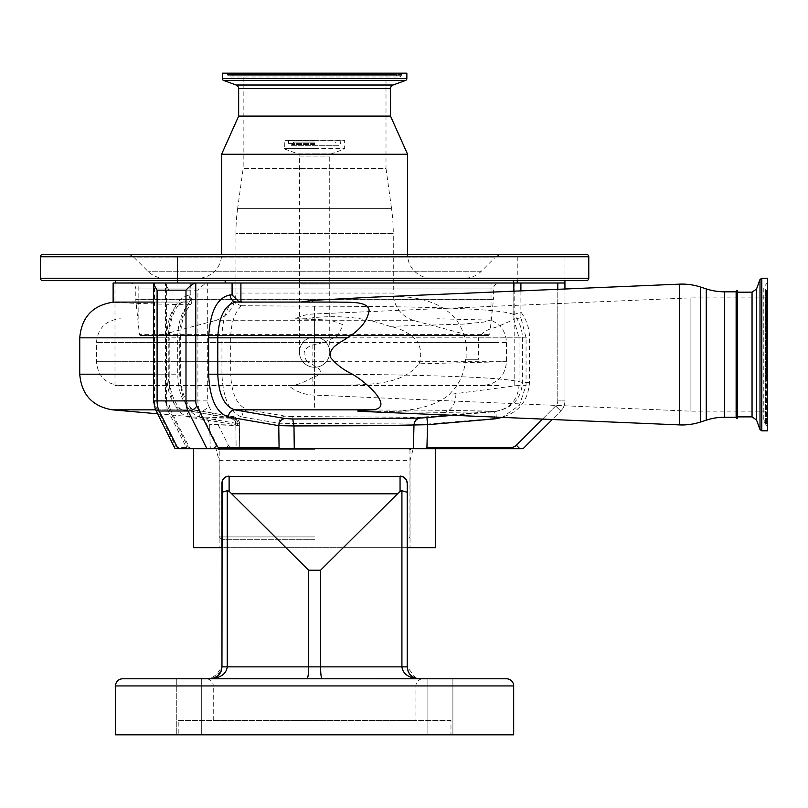 <?xml version="1.0" encoding="UTF-8"?>
<svg xmlns="http://www.w3.org/2000/svg" width="808" height="808" viewBox="0 0 808 808"><rect width="100%" height="100%" fill="white"/><g stroke="black" fill="none" stroke-linecap="round" stroke-linejoin="round"><path stroke-width="0.61" stroke-dasharray="4.04 3.03" d="M42.784 254.389L586.396 254.389M503.111 254.389L126.068 254.389A11.918 11.918 0 0 1 134.492 257.883L494.688 257.883A11.918 11.918 0 0 1 503.111 254.389M221.604 254.389L407.575 254.389A23.846 23.846 0 0 0 431.421 278.235L197.758 278.235A23.846 23.846 0 0 0 221.604 254.389M42.784 280.618L586.396 280.618M513.676 280.618L115.504 280.618L513.676 280.618M115.504 283.002L513.676 283.002L115.504 283.002M499.374 283.002L129.805 283.002L499.374 283.002A5.959 5.959 0 0 0 493.405 288.961L493.405 299.627A1.192 1.192 0 0 1 493.405 299.748L135.774 299.748L493.405 299.748L489.759 334.381A1.192 1.192 0 0 1 488.577 335.451L140.602 335.451L488.577 335.451M140.602 335.451A1.192 1.192 0 0 1 139.42 334.381L489.759 334.381L139.42 334.381L135.774 299.748A1.192 1.192 0 0 1 135.774 299.627L493.405 299.627L135.774 299.627L135.774 288.961L493.405 288.961L135.774 288.961A5.959 5.959 0 0 0 129.805 283.002M469.569 335.451L159.61 335.451L469.569 335.451L414.474 320.695A28.613 28.613 0 0 1 393.274 293.051L235.906 293.051L393.274 293.051L393.274 233.512L235.906 233.512L235.906 293.051A28.613 28.613 0 0 1 214.706 320.695L159.61 335.451M237.623 208.626A181.204 181.204 0 0 0 235.906 233.512L393.274 233.512A181.204 181.204 0 0 0 391.557 208.626L237.623 208.626L391.557 208.626L386.002 168.559L243.178 168.559L237.623 208.626M386.002 73.185L386.002 168.559L243.178 168.559L243.178 73.185L386.002 73.185L243.178 73.185M393.991 73.185L235.189 73.185L393.991 73.185A1.909 1.909 0 0 1 395.748 74.356L396.112 75.235L233.068 75.235L396.112 75.235A2.858 2.858 0 0 0 401.394 75.235L401.758 74.356A1.909 1.909 0 0 1 403.525 73.185L225.664 73.185L403.525 73.185M235.189 73.185A1.909 1.909 0 0 0 233.431 74.356L233.068 75.235A2.858 2.858 0 0 1 230.421 77.002L398.758 77.002L230.421 77.002A2.858 2.858 0 0 1 227.785 75.235L227.422 74.356A1.909 1.909 0 0 0 225.664 73.185M222.321 73.185L406.858 73.185M238.653 116.1L390.527 116.1M221.604 154.247L407.575 154.247M197.758 278.235L431.421 278.235M464.459 278.235L164.721 278.235L464.459 278.235A23.846 23.846 0 0 0 481.316 271.246L494.688 257.883L134.492 257.883L147.864 271.246A23.846 23.846 0 0 0 164.721 278.235M498.97 283.002L114.989 283.002L498.97 283.002M498.97 385.517L114.989 385.517L498.97 385.517M767.6 378.427L767.6 291.951L767.6 378.427M767.6 382.073L767.6 282.396L767.6 382.073M767.6 430.826L767.6 278.235M737.32 378.336L737.32 292.183L737.32 378.336M737.32 332.906L737.32 411.151L737.32 332.906M767.6 332.906L767.6 411.151L767.6 332.906M201.313 734.815L176.285 734.815L201.313 734.815L176.285 734.815L201.313 734.815L201.313 678.791L201.313 734.815M176.285 678.791L176.285 734.815L176.285 678.791L201.313 678.791L176.285 678.791M452.894 734.815L427.866 734.815L452.894 734.815L427.866 734.815L452.894 734.815L452.894 678.791L427.866 678.791L427.866 734.815L427.866 678.791L452.894 678.791L452.894 734.815M452.894 678.791L427.866 678.791M413.241 448.703L215.938 448.703L413.241 448.703L410.04 460.631L219.14 460.631L215.938 448.703M219.14 460.631L410.04 460.631L410.04 547.652L219.14 547.652L219.14 460.631M175.094 448.703L280.184 448.703L276.791 447.359L230.906 447.359A7.151 3.575 90 0 1 228.381 445.259L208.727 405.959A7.151 4.383 -26.6 0 1 200 411.009L218.847 448.703L193.587 448.703L435.593 448.703M450.965 734.815L178.214 734.815L450.965 734.815L450.965 720.514L178.214 720.514L178.214 734.815M415.918 720.514L213.262 720.514L415.918 720.514L415.918 685.942A7.151 7.151 0 0 1 423.079 678.791L206.111 678.791L423.079 678.791M178.214 720.514L450.965 720.514M193.587 547.652L221.958 547.652L221.958 666.863L221.958 547.652L407.222 547.652L221.958 547.652L221.958 483.275A7.151 7.151 0 0 1 229.118 476.124C225.291 476.023 222.907 478.407 221.958 483.275L221.958 666.863L407.222 666.863L407.222 483.275C406.293 478.417 403.899 476.023 400.061 476.124L314.595 476.124L400.061 476.124L400.061 491.284L401.919 490.719L401.919 666.863C402.96 674.044 408.707 678.013 419.14 678.791L418.312 678.76M435.593 547.652L407.222 547.652L407.222 483.275A7.151 7.151 0 0 0 400.061 476.124L229.118 476.124L314.595 476.124L229.118 476.124L229.118 491.284L308.626 570.236L320.554 570.236L400.061 491.284M407.222 492.254L401.919 490.719M416.918 678.579L412.019 676.427M411.696 676.185L410.393 674.963M409.131 673.347L408.232 671.68M215.544 677.437L210.04 678.791C220.483 678.013 226.22 674.044 227.26 666.863L227.26 490.719L229.118 491.284M415.958 678.356L407.222 666.863L221.958 666.863L221.018 671.519M220.039 673.347L218.564 675.195M218.473 675.296L215.574 677.427M221.958 492.254L227.26 490.719M407.222 666.863L320.554 666.863C320.655 674.054 321.17 678.023 322.119 678.791L307.06 678.791C308.01 678.023 308.525 674.054 308.626 666.863L308.626 570.236M307.06 678.791L210.04 678.791L220.877 671.842M416.544 678.498L322.119 678.791M212.423 678.548L419.11 678.791M414.746 677.952L413.544 677.387M409.121 673.327L408.161 671.519M320.554 570.236L320.554 666.863L221.958 666.863L213.868 678.154M506.525 678.791L122.654 678.791M213.262 720.514L213.262 685.942L415.918 685.942L213.262 685.942A7.151 7.151 0 0 0 206.111 678.791M219.14 547.652L410.04 547.652M115.504 734.815L513.676 734.815M295.516 318.766L305.767 318.766L314.595 317.554C341.582 315.029 366.63 317.958 389.749 326.331C401.728 328.583 411.11 333.906 417.908 342.299L498.859 342.602L314.595 342.602L323.281 342.602L337.461 336.057L343.329 324.826L330.26 320.059L295.516 318.766A40.531 40.531 0 0 1 312.858 314.029L690.113 297.899L737.32 297.899L737.32 411.151L737.32 297.899L767.6 297.899M737.32 290.627L737.32 418.423M314.595 539.31L221.604 539.31L314.595 539.31M314.595 536.926L219.221 536.926L314.595 536.926M513.827 283.002L513.736 314.565C519.393 321.251 522.281 329.007 522.392 337.835L522.392 382.477C521.271 398.768 512.403 408.343 495.779 411.191L420.221 417.302L292.647 416.544L293.94 423.483L427.573 424.059L496.385 418.312C516.726 414.898 527.775 402.96 529.523 382.477L529.523 337.835C529.442 328.311 526.563 319.726 520.897 312.08L520.897 283.002L138.158 283.002L314.595 283.002L232.088 283.002L232.088 301.546C225.573 310.161 222.19 322.251 221.947 337.835L221.947 374.205C223.048 398.728 229.684 412.979 241.834 416.958L278.73 423.24L293.94 423.483L294.264 448.703L410.919 448.703L218.261 448.703L413.343 448.703L276.679 448.703L276.791 447.359M424.937 448.703L523.059 448.703L560.752 411.009A14.302 14.302 0 0 0 564.933 400.899L564.933 283.002L557.783 283.002L557.783 400.899A7.151 7.151 0 0 1 555.692 405.959L516.383 445.259A7.151 7.151 0 0 1 511.323 447.359L431.482 447.359L424.937 448.703L427.109 448.703L427.573 424.059L426.998 416.928M431.482 447.359L431.482 448.703L427.109 448.703M237.734 448.703L236.158 448.703L237.734 448.703A7.151 6.06 113.1 0 1 237.774 447.834L238.653 448.703L237.774 447.834A7.151 6.06 -66.9 0 0 237.734 448.703M177.497 280.618L177.497 256.772L225.179 256.772L177.497 256.772L201.333 256.772L177.497 256.772L177.497 283.002L201.333 283.002L177.497 283.002L201.333 283.002L177.497 283.002L189.052 283.002L189.052 304.778L188.456 304.808C181.638 311.363 178.053 322.372 177.699 337.835L177.699 374.205C178.558 394.526 183.86 406.404 193.607 409.838L231.654 416.413L230.856 416.908C233.815 417.574 235.461 419.877 235.795 423.846L236.158 448.703L210.292 448.703L236.158 448.703L235.825 425.493L209.666 424.634L235.795 423.846C239.905 423.836 240.461 423.735 237.441 423.544L199.424 416.958C187.325 412.837 180.76 398.586 179.719 374.205L179.719 337.835C180.012 321.332 183.699 308.838 190.789 300.354L190.789 283.002L191.749 283.002L190.789 283.002L190.789 294.92L191.749 298.495L189.052 301.99L189.052 283.002L191.749 283.002L113.12 283.002M323.281 342.602L312.858 344.895C303.535 348.197 301.667 353.793 307.262 361.681L96.435 361.681L506.525 361.681L419.13 363.772C401.162 386.315 367.074 384.063 339.643 385.517L292.708 385.517C297.869 384.749 304.586 382.043 312.858 377.397L314.595 376.942C322.2 373.619 322.2 369.872 314.595 365.711L307.262 361.681M292.708 385.517L288.476 385.517A40.531 40.531 0 0 0 312.858 395.021L690.113 411.151L767.6 411.151M690.113 297.899L690.113 411.151L690.113 297.899M564.933 289.011L564.933 400.899A14.302 14.302 0 0 1 560.752 411.009L552.258 419.504M208.727 405.959A7.151 3.575 90 0 1 207.676 400.899L207.676 283.002L166.387 283.002L165.428 283.962L169.003 290.153L197.909 290.153L197.909 400.899A14.302 7.151 -90 0 0 200 411.009L171.094 411.009A14.302 7.151 90 0 1 169.003 400.899L169.003 290.153M232.088 283.002L207.676 283.002C205.131 283.457 201.869 285.84 197.909 290.153M292.647 416.544L285.072 416.11C281.366 416.615 279.255 418.999 278.73 423.24L279.073 447.834A7.151 6.06 -66.9 0 1 278.932 448.703M513.827 314.565L520.897 312.08M496.385 418.312L495.779 411.191L433.896 410.201L314.595 409.838L314.595 374.205L230.694 374.205L230.694 337.835C230.987 323.301 234.552 312.605 241.38 305.737L240.895 283.002M285.072 416.11L248.228 409.838C237.461 406.515 231.623 394.637 230.694 374.205L221.947 374.205M241.834 416.958C242.37 412.686 244.501 410.312 248.228 409.838L314.595 409.838M232.088 301.546L240.895 305.717M230.856 416.908L204.05 417.857L231.755 418.17L182.356 409.838C172.74 406.515 167.478 394.637 166.569 374.205L166.569 337.835C167.68 315.979 173.437 304.06 183.85 302.071L189.052 301.99M153.5 302.071L183.85 302.071C187.618 301.647 189.678 299.263 190.052 294.92C176.861 297.324 169.599 311.636 168.256 337.835L168.256 374.205C169.367 398.728 175.993 412.979 188.143 416.958L239.39 425.462L239.703 448.703L239.36 423.735L237.441 423.544C237.269 419.261 235.34 416.888 231.654 416.413L194.455 409.919C193.859 412.908 179.558 397.91 180.679 374.205L79.74 374.205M188.143 416.958C187.971 412.686 186.042 410.312 182.356 409.838L232.421 418.241C233.815 418.039 235.795 419.241 238.35 421.847L239.39 425.462M230.967 418.554C233.906 419.221 235.532 421.534 235.825 425.493C239.936 425.543 240.481 425.473 237.461 425.301C237.299 421.069 235.391 418.696 231.755 418.17L232.421 418.241M157.631 413.797L203.848 417.837C206.707 418.372 208.646 420.645 209.666 424.634L210.292 448.703M112.383 409.838L194.455 409.919M193.607 409.838C197.314 410.292 199.253 412.666 199.424 416.958M189.052 304.778L191.072 303.98L191.749 302.525L190.789 300.354M520.897 290.88L520.897 317.635L526.058 337.835L526.058 385.315L519.423 405.232L502.303 417.382M478.558 337.835L519.049 337.835L513.858 319.514L500.99 325.129C494.435 328.906 485.84 327.543 478.558 337.835L478.558 359.297L465.61 359.297C464.711 369.872 461.509 379.013 456.025 386.719L449.369 394.466L519.049 385.315L519.049 337.835L526.058 337.835M520.897 317.635L513.858 319.514L513.827 291.173M453.298 415.302L494.264 411.737C509.464 409.191 517.726 400.384 519.049 385.315L526.058 385.315M456.025 386.719L456.025 393.607C455.439 404.242 451.591 410.504 444.481 412.383L494.264 411.737L494.728 417.069M241.895 302.071L236.411 302.071M201.333 256.772L225.179 256.772L201.333 256.772M541.097 256.772L517.251 256.772L541.097 256.772M520.897 283.002L557.783 283.002M166.387 400.899A7.151 3.575 -90 0 0 167.428 405.959L187.082 445.259A7.151 3.575 -90 0 0 189.617 447.359L177.689 447.359A7.151 3.575 -90 0 1 175.164 445.259L155.51 405.959A7.151 3.575 -90 0 1 154.459 400.899L154.459 283.002L190.789 283.002L166.387 283.002L166.387 400.899L165.428 400.899L207.676 400.899M300.667 302.071L336.381 302.071M444.481 412.383L360.671 411.373M389.193 411.484C410.626 410.908 434.755 407.161 449.369 394.466M371.973 297.203C417.453 292.971 469.135 301.344 466.832 359.297M465.61 359.297L478.558 359.297M736.128 417.231L736.128 291.819M529.523 382.477L522.392 382.477C513.595 379.79 491.011 377.811 454.662 376.538C411.838 374.983 365.145 374.205 314.595 374.205L314.595 337.835L529.523 337.835M241.38 305.737L314.595 306.202C409.878 306.272 501.748 308.121 513.736 314.565M113.625 302.121L113.12 302.152M188.213 302.071L117.241 302.071C101.252 301.98 131.472 303.515 188.456 304.808M564.933 283.002L541.097 283.002L564.933 283.002M303 318.766L305.767 318.766M419.13 363.772C421.544 356.419 421.14 349.268 417.908 342.299L506.525 342.602C505.959 331.765 500.667 324.271 490.628 320.13L437.542 318.766M389.749 326.331L463.418 324.099L483.982 322.038L490.628 320.13M288.476 385.517L339.643 385.517M299.455 352.147A15.14 15.14 0 0 0 314.595 367.286A15.14 15.14 0 0 0 329.735 352.147A15.14 15.14 0 0 0 314.595 337.007A15.14 15.14 0 0 0 299.455 352.147A15.14 15.14 0 0 0 314.595 367.286A15.14 15.14 0 0 0 329.735 352.147A15.14 15.14 0 0 0 314.595 337.007A15.14 15.14 0 0 0 299.455 352.147L299.455 283.951L314.595 283.951L299.455 283.951L299.455 156.065L329.735 156.065L299.455 156.065L297.879 153.823L314.595 153.823L297.879 153.823L284.517 148.955L314.595 148.955L284.315 148.662L314.595 148.662L284.315 148.662L284.315 140.42L344.632 140.178L284.547 140.178M314.595 142.067L293.779 142.067L314.595 142.067M40.4 256.772L588.78 256.772M40.4 278.235L588.78 278.235M414.474 320.695L214.706 320.695L414.474 320.695M233.431 74.356L395.748 74.356L233.431 74.356M401.394 75.235L227.785 75.235L401.394 75.235M401.758 74.356L227.422 74.356L401.758 74.356M222.321 78.639L406.858 78.639M223.574 80.436L405.606 80.436M236.138 85.012L393.041 85.012M238.653 88.597L390.527 88.597M481.316 271.246L147.864 271.246L481.316 271.246M766.438 379.093L766.438 290.193L766.438 379.093M765.53 379.245L765.53 289.809L765.53 379.245M765.53 327.806L765.53 424.513L765.53 327.806M766.438 327.654L766.438 424.897L766.438 327.654M761.793 430.826L761.793 278.235M760.005 429.563L760.005 279.487M756.52 420.009L756.52 289.042M752.046 416.877L752.046 292.183M232.189 493.799L396.991 493.799M115.504 685.942L513.676 685.942M314.595 449.662L219.221 449.662L314.595 449.662M312.858 344.895L312.858 365.135M312.858 317.635L312.858 319.13M312.858 377.397L312.858 385.517M542.552 419.099L555.692 405.959L560.752 411.009L555.692 405.959A7.151 7.151 0 0 0 557.783 400.899L564.933 400.899L557.783 400.899L557.783 289.315M519.827 448.703L516.383 445.259M511.323 448.703L511.323 447.359M235.492 447.359L237.774 447.834L235.492 447.359L235.603 448.703L235.492 447.359M189.617 447.359A7.151 6.191 90 0 0 189.728 448.703M187.082 445.259A7.151 4.383 153.4 0 0 186.88 448.46L167.226 409.151A7.151 4.383 153.4 0 0 171.094 411.009L189.941 448.703M167.428 405.959A7.151 4.383 153.4 0 0 167.226 409.151L165.428 400.899L165.428 283.962M228.381 445.259A7.151 4.383 -26.6 0 1 224.998 448.703M230.906 447.359A7.151 6.191 -90 0 1 230.795 448.703M154.459 400.899L153.5 400.899M155.51 405.959A7.151 4.383 -26.6 0 0 155.308 409.151M175.164 445.259A7.151 4.383 -26.6 0 0 174.962 448.46M177.689 447.359A7.151 6.191 -90 0 0 177.8 448.703M413.343 448.703L414.009 424.24C414.423 420.281 416.494 417.968 420.221 417.302M221.947 337.835L314.595 337.835L314.595 306.202M190.789 294.92L190.052 294.92M153.5 337.835L169.215 337.835L169.215 374.205L153.5 374.205M79.74 337.835L180.679 337.835L180.679 374.205M237.461 425.301L237.441 423.544M679.477 284.143L679.477 424.907M700.425 287.002L700.425 422.049M706.263 288.9L706.263 420.15M724.685 291.819L724.685 417.231M182.356 409.838L155.651 409.838M314.595 385.517L314.595 342.602L96.435 342.602L314.595 342.602L314.595 318.766M314.595 367.286A15.14 15.14 0 0 0 329.735 352.147A15.14 15.14 0 0 0 314.595 337.007M314.595 144.511L292.072 144.511L314.595 144.511M314.595 143.41L288.597 143.41L314.595 143.41M314.595 140.491L288.597 140.491L314.595 140.491M314.595 153.823L331.3 153.823L314.595 153.823M314.595 148.955L344.663 148.955L314.595 148.955M314.595 148.662L344.875 148.662L314.595 148.662M314.595 140.42L344.875 140.42L314.595 140.42M314.595 283.951L329.735 283.951L314.595 283.951M114.989 385.517L114.989 283.002M514.191 385.517L514.191 283.002M767.6 282.396L763.782 287.173L763.782 421.877L767.6 417.11M767.6 291.951L763.782 287.173L763.782 421.877L767.6 426.654M221.604 539.31L219.221 536.926L219.221 449.662M191.749 302.525L191.749 298.495M183.85 302.071C182.588 300.445 169.609 308.565 169.215 337.835M169.215 374.205C168.407 394.92 179.629 411.474 183.163 409.909M239.36 423.735C240.501 420.554 233.896 415.756 232.452 416.494M180.679 337.835C180.527 323.473 183.992 312.191 191.072 303.98M517.251 256.772L517.251 280.618M120.271 385.517C105.787 384.113 97.839 376.164 96.435 361.681L96.435 342.602C97.839 328.129 105.787 320.18 120.271 318.766M506.525 342.602L506.525 361.681C505.101 376.164 497.152 384.113 482.679 385.517M491.022 320.423L491.022 283.002M138.158 318.766L138.158 283.002M564.933 256.772L564.933 280.618M225.179 283.002L225.179 280.618M409.959 449.662L409.959 536.926L407.575 539.31M293.779 142.067L292.072 144.511L290.506 145.319L338.673 145.319L337.108 144.511L335.401 142.067M340.885 140.178L340.582 143.41L338.673 145.319L290.506 145.319L288.597 143.41L288.294 140.178M329.735 352.147L329.735 156.065L331.3 153.823L344.663 148.955L344.632 140.178"/><path stroke-width="1.21" d="M588.78 278.235L588.78 256.772A2.384 2.384 0 0 0 586.396 254.389L42.784 254.389A2.384 2.384 0 0 0 40.4 256.772L40.4 278.235A2.384 2.384 0 0 0 42.784 280.618L586.396 280.618A2.384 2.384 0 0 0 588.78 278.235L40.4 278.235M126.068 254.389L221.604 254.389L221.604 154.247L238.653 116.1L238.653 88.597A3.818 3.818 0 0 0 236.138 85.012L223.574 80.436A1.909 1.909 0 0 1 222.321 78.639L222.321 73.185L406.858 73.185L406.858 78.639A1.909 1.909 0 0 1 405.606 80.436L223.574 80.436M405.606 80.436L393.041 85.012A3.818 3.818 0 0 0 390.527 88.597L390.527 116.1L407.575 154.247L407.575 254.389L503.111 254.389M115.504 280.618L115.504 283.002M513.676 280.618L513.676 283.002M390.527 116.1L238.653 116.1M407.575 154.247L221.604 154.247M767.6 278.235L767.6 430.826L761.793 430.826L761.793 278.235L767.6 278.235M201.313 678.791L176.285 678.791L201.313 678.791M226.694 476.548L402.475 476.538L406.444 480.033L407.222 483.275L407.222 547.652L435.593 547.652L435.593 448.703L206.929 448.703L188.082 411.009A14.302 7.151 -90 0 1 185.992 400.899L185.992 290.153L157.085 290.153L157.085 400.899A14.302 7.151 90 0 0 159.176 411.009L178.023 448.703L206.929 448.703M322.119 678.791C321.17 678.023 320.655 674.054 320.554 666.863L401.919 666.863L401.919 490.719L407.222 492.254L407.222 666.863C407.939 674.044 411.918 678.013 419.14 678.791C408.707 678.013 402.96 674.044 401.919 666.863L407.222 666.863L408.232 671.68M401.919 490.719L400.061 491.284L400.061 476.124A7.151 7.151 0 0 1 407.222 483.275L407.222 492.254M418.312 678.76L416.918 678.579M410.393 674.963L409.181 673.418M221.018 671.519L220.039 673.347M221.059 671.418L221.958 666.863L227.26 666.863C226.22 674.044 220.483 678.013 210.04 678.791C217.261 678.013 221.241 674.044 221.958 666.863L222.129 481.719M222.17 481.558L222.695 480.114M222.735 480.043L224.462 477.851M224.503 477.811L226.644 476.569M193.587 448.703L193.587 547.652L221.958 547.652L221.958 483.275A7.151 7.151 0 0 1 229.118 476.124L229.118 491.284L227.26 490.719L227.26 666.863L308.626 666.863C308.525 674.054 308.01 678.023 307.06 678.791M221.958 492.254L227.26 490.719M229.118 491.284L308.626 570.236L320.554 570.236L400.061 491.284M419.11 678.791L416.979 678.589M416.554 678.498L414.746 677.952M414.676 677.922L419.14 678.791L414.575 677.882M413.544 677.387L411.767 676.235M411.656 676.145L411.07 675.639M410.03 674.549L409.121 673.327M408.161 671.519L407.222 666.863M213.383 678.306L212.423 678.548M513.676 685.942A7.151 7.151 0 0 0 506.525 678.791L122.654 678.791A7.151 7.151 0 0 0 115.504 685.942L115.504 734.815L513.676 734.815L513.676 685.942L115.504 685.942M308.626 570.236L308.626 666.863L320.554 666.863L320.554 570.236M427.866 678.791L452.894 678.791M736.128 291.819L736.128 417.231A1.192 1.192 0 0 0 737.32 418.423L737.32 290.627A1.192 1.192 0 0 0 736.128 291.819L724.685 291.819A59.61 59.61 0 0 1 706.263 288.9L700.425 287.002A59.61 59.61 0 0 0 679.477 284.143L371.973 297.203L312.262 300.374L300.667 302.071L241.895 302.071L238.279 301.111L232.088 294.92L232.088 283.002L564.933 283.002L564.933 289.011M552.258 419.504L523.059 448.703L431.482 448.703L431.482 447.359L511.323 447.359A7.151 7.151 0 0 0 516.383 445.259L542.552 419.099M178.023 448.703L174.962 448.46L155.308 409.151L153.5 400.899L153.5 283.962L154.459 283.002L195.758 283.002L195.758 400.899A7.151 3.575 90 0 0 196.809 405.959L216.463 445.259A7.151 3.575 90 0 0 218.988 447.359L276.791 447.359L280.184 448.703L294.264 448.703L293.981 425.937L278.77 425.664L228.331 416.958C216.241 412.837 209.666 398.586 208.636 374.205L208.636 337.835C209.949 311.676 217.14 297.364 230.219 294.92L232.088 294.92M276.791 447.359L276.679 448.703L218.877 448.703A7.151 6.191 90 0 0 218.988 447.359M239.703 448.703L239.057 448.703M427.109 448.703L426.917 447.834L431.482 447.359M424.937 448.703L426.917 447.834L427.563 424.715L375.74 425.705L293.981 425.937L292.708 418.999L420.15 418.1L453.298 415.302M230.219 294.92C230.583 299.263 232.654 301.647 236.411 302.071C225.068 304.141 218.857 316.059 217.776 337.835L217.776 374.205C218.635 394.526 224.301 406.404 234.774 409.838L285.143 418.544C281.426 419.029 279.295 421.402 278.77 425.664L279.073 447.834A7.151 6.06 113.1 0 1 278.932 448.703M232.088 283.002L195.758 283.002C193.213 283.457 189.951 285.84 185.992 290.153M153.5 283.962L157.085 290.153M502.303 417.382L494.88 418.867L427.563 424.715L426.937 417.595M494.728 417.069L494.88 418.867M420.15 418.1C416.433 418.766 414.383 421.079 413.989 425.038L413.343 448.703M285.143 418.544L292.708 418.999M208.636 374.205L352.46 374.205C369.418 384.315 394.486 408.575 371.983 409.838L234.774 409.838C231.027 410.292 228.876 412.666 228.331 416.958M371.983 409.838C365.893 410.151 351.652 410.939 360.671 411.373L679.477 424.907L679.477 284.143M736.128 417.231L724.685 417.231A59.61 59.61 0 0 0 706.263 420.15L700.425 422.049A59.61 59.61 0 0 1 679.477 424.907M352.46 374.205C343.44 369.953 336.128 364.368 330.533 357.439C328.038 347.319 340.592 342.723 347.278 337.835L208.636 337.835M236.411 302.071L336.381 302.071C348.955 302.485 367.943 300.849 369.125 310.312C367.65 320.614 360.368 329.785 347.278 337.835M153.5 337.835L79.74 337.835C81.608 316.978 92.9 305.081 113.625 302.121L153.5 302.071M113.12 302.152L113.12 283.002L177.497 283.002L177.497 280.618M406.858 78.639L222.321 78.639M393.041 85.012L236.138 85.012M390.527 88.597L238.653 88.597M588.78 256.772L40.4 256.772M737.32 292.183L752.046 292.183L756.52 289.042L760.005 279.487L760.005 429.563L761.793 430.826M756.52 289.042L756.52 420.009L760.005 429.563M752.046 292.183L752.046 416.877L756.52 420.009M400.061 476.124A7.151 7.151 0 0 1 407.222 483.275M221.958 483.275A7.151 7.151 0 0 1 229.118 476.124M232.189 493.799L396.991 493.799M511.323 448.703L511.323 447.359M519.827 448.703L516.383 445.259M557.783 289.315L557.783 283.002M216.463 445.259A7.151 4.383 153.4 0 1 213.08 448.703M196.809 405.959A7.151 4.383 153.4 0 1 188.082 411.009L159.176 411.009A7.151 4.383 -26.6 0 1 155.308 409.151M195.758 400.899L153.5 400.899M520.897 283.002L520.897 290.88M513.827 291.173L513.827 283.002M312.262 302.071L312.262 300.374M724.685 417.231L724.685 291.819M706.263 420.15L706.263 288.9M155.651 409.838L112.383 409.838C92.334 406.363 81.446 394.496 79.74 374.205L153.5 374.205M240.895 283.002L240.895 301.99M700.425 422.049L700.425 287.002M737.32 416.877L752.046 416.877M760.005 279.487L761.793 278.235M214.605 677.882L210.04 678.791L214.605 677.882M409.959 449.662L410.919 448.703M517.251 280.618L517.251 283.002M79.74 337.835L79.74 374.205M157.631 413.797L112.383 409.838M564.933 280.618L564.933 283.002M225.179 280.618L225.179 283.002M219.221 449.662L218.261 448.703"/></g></svg>
